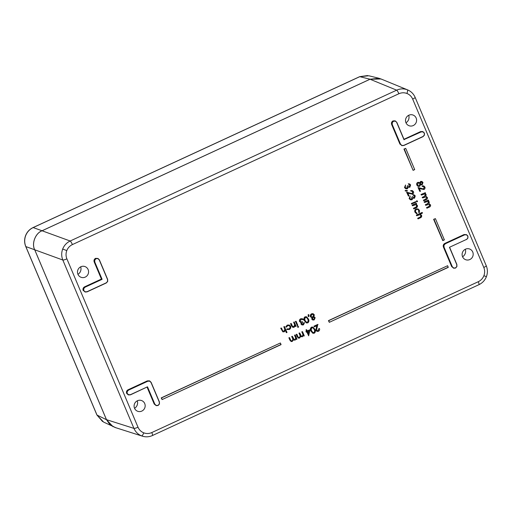 <?xml version="1.0" encoding="UTF-8"?>
<svg xmlns="http://www.w3.org/2000/svg" width="512" height="512" viewBox="0 0 512 512"><rect width="100%" height="100%" fill="white"/><g stroke="black" fill="none" stroke-linecap="round" stroke-linejoin="round"><path stroke-width="0.77" d="M444.013 247.104L443.782 245.101L445.184 243.597L464.454 234.694L466.464 234.624L467.904 236.019L467.917 238.061L466.515 239.571L467.802 238.016L467.782 236.109L466.445 234.81L464.57 234.874L445.299 243.776L443.987 245.178L444.013 247.104L452.282 266.682L453.626 268L455.488 267.936L456.787 266.541L456.762 264.614L449.446 247.296L456.877 264.525L456.902 266.586L455.52 268.083L453.517 268.147L452.083 266.746L443.405 247.014L451.686 266.624L452.282 266.682M466.445 234.81L467.782 236.109M455.488 267.936L456.787 266.541M127.245 393.44L128.582 394.739L130.458 394.675L147.501 386.803L154.816 404.122L156.16 405.434L158.022 405.37L159.315 403.974L159.296 402.054L151.021 382.47L149.677 381.158L147.802 381.222L128.538 390.125L127.226 391.533L127.04 393.498L127.021 391.456L128.422 389.946L147.315 380.883L149.389 380.838L151.142 382.387L149.766 380.998M151.021 382.47L159.411 401.965L159.437 404.019L158.022 405.37M85.056 287.194L83.744 288.595L83.763 290.509L85.101 291.808L86.976 291.738L106.246 282.835L107.552 281.434L107.526 279.507L99.258 259.93L97.914 258.618L96.051 258.675L94.758 260.077L94.784 261.997L102.099 279.315L101.421 279.066L84.538 286.867L85.056 287.194L102.099 279.315M96.051 258.675L97.939 258.432L99.379 259.84L107.648 279.418L107.68 281.478L106.272 282.982L87.014 291.885L84.992 291.955L83.763 290.509M401.862 145.453L399.923 144.077L391.642 124.474C391.168 122.925 391.629 121.734 393.018 120.909L395.405 120.998L396.851 122.406L395.386 121.178L393.523 121.242L392.224 122.637L392.25 124.563L400.518 144.141L401.862 145.453L403.738 145.389L423.008 136.486L424.314 135.078L424.301 133.171L422.963 131.872L421.088 131.936L404.09 139.558L420.595 131.597L422.669 131.552L424.422 133.088L424.435 135.13L423.034 136.634L403.776 145.53L401.754 145.606L400.518 144.141M424.301 133.171L423.046 131.712M399.923 144.077L400.32 144.198L392.045 124.621L392.019 122.56L393.523 121.242M143.437 436.454L141.619 435.891C138.074 434.451 135.52 431.949 133.946 428.39L62.822 260.019C61.37 256.41 61.325 252.749 62.688 249.037C64.173 245.37 66.662 242.694 70.163 241.005L396.653 90.163C400.205 88.589 403.776 88.467 407.366 89.792L408.198 90.144M66.893 258.842A3.603 0.634 -22.9 0 1 62.822 260.019L34.733 249.792L106.49 419.667L109.715 424.346L114.957 427.45L142.406 436.173C145.818 437.21 149.171 436.992 152.454 435.52L478.944 284.678A3.603 0.659 65.2 0 0 478.285 281.715C480.915 280.448 482.784 278.445 483.898 275.693C484.922 272.909 484.89 270.163 483.795 267.456A3.603 0.634 -22.9 0 0 486.253 265.741L415.136 97.376C413.6 93.875 411.091 91.379 407.61 89.888L381.005 78.97L370.048 79.245L42.074 230.778L70.163 241.005A3.603 0.659 65.2 0 1 72.397 244.582C69.766 245.85 67.898 247.859 66.79 250.605C65.76 253.389 65.798 256.134 66.893 258.842L138.01 427.213C139.194 429.882 141.107 431.757 143.763 432.838C146.458 433.83 149.139 433.741 151.802 432.557A3.603 0.659 65.2 0 1 152.454 435.52M469.837 259.539A5.709 5.523 -70 0 1 462.112 254.803A5.709 5.523 -70 0 1 469.939 249.139A5.709 5.523 -70 0 1 469.837 259.539M137.28 400.819A6.304 6.099 -70 0 1 134.56 408.32M137.446 400.736A5.709 5.523 -70 0 1 145.171 405.85A5.709 5.523 -70 0 1 138.029 411.392A5.709 5.523 -70 0 1 137.446 400.736M85.222 277.114A5.709 5.523 -70 0 1 77.498 272.378A5.709 5.523 -70 0 1 85.325 266.707A5.709 5.523 -70 0 1 85.222 277.114M408.704 115.283A6.304 6.099 -70 0 1 405.978 122.79M408.87 115.206A5.709 5.523 -70 0 1 416.595 120.32A5.709 5.523 -70 0 1 409.453 125.862A5.709 5.523 -70 0 1 408.87 115.206M420.07 214.182L421.587 215.386C421.894 216.614 421.414 217.459 420.166 217.907L418.061 218.88L417.85 218.368L420.691 216.979L421.043 215.526L420.134 214.675L416.73 215.725L416.301 215.136L422.074 212.467L422.502 213.056L420.288 214.246M418.061 218.88L417.632 218.285L420.48 216.902L420.832 215.45L420.032 214.643M416.742 213.702L414.97 212.186C414.464 210.784 414.835 209.696 416.096 208.922L418.029 208.915L419.456 210.342L419.302 212.698L418.643 212.314L418.72 210.458L417.722 209.402M416.474 213.645L414.97 212.186M416 204.218L417.376 205.414C417.677 206.643 417.203 207.488 415.955 207.936L413.85 208.909L413.632 208.397L416.48 207.008L416.832 205.555L415.923 204.704L412.518 205.754L412.09 205.165L416.198 203.264L416.634 203.853L416.102 204.256M413.85 208.909L413.421 208.314L416.262 206.931L416.621 205.478L415.821 204.672M411.59 203.994L411.379 203.475L415.706 201.658L415.923 202.17L411.59 203.994M417.312 201.792L416.678 201.51L416.909 200.838L417.542 201.107L417.312 201.792L416.461 201.434L417.094 201.709L416.461 201.434L416.691 200.762L417.331 201.03M413.587 197.728L414.08 197.67L414.477 196.115L413.882 195.456M413.318 195.398L413.101 194.886L414.259 194.931L415.264 195.917L414.509 198.266L413.069 198.131L411.994 199.776L410.528 199.834L409.344 198.637L410.195 195.962L409.92 198.381L410.829 199.315L411.725 199.283L412.173 196.979L412.755 196.71L414.291 197.754L414.688 196.192L412.89 194.803L414.144 194.899M410.419 199.789L409.126 198.56L410.195 195.962M410.72 199.27L411.514 199.206L411.962 196.896L412.755 196.71M408.461 196.154L406.822 192.262L412.269 193.69L412.883 191.923L412.109 191.149L411.027 191.2L410.81 190.682L412.365 190.605L413.472 191.68C413.843 192.774 413.53 193.606 412.531 194.182L407.917 193.222L409.043 195.885L408.461 196.154L406.605 192.186L412.058 193.613L412.672 191.846L412 191.117M411.027 191.2L410.598 190.605L412.256 190.566M405.21 190.925L405.216 190.464L407.27 190.464L407.238 191.11L405.21 190.925M408.941 186.726L409.434 186.675L409.83 185.12L409.235 184.454M408.672 184.397L408.454 183.885L409.613 183.936L410.618 184.922L409.862 187.27L408.422 187.136L407.347 188.781L405.882 188.838L404.698 187.642L405.549 184.966L405.28 187.386L406.182 188.314L407.085 188.288L407.526 185.978L408.109 185.715L409.645 186.752L410.042 185.197L408.243 183.808L409.498 183.898M405.779 188.794L404.48 187.565L405.549 184.966M406.08 188.275L406.867 188.211L407.315 185.901L408.109 185.715M426.944 208.205L426.726 207.693L428.96 206.662L429.99 204.998L429.21 204.256L425.734 205.344L425.523 204.832L427.61 203.866L428.781 202.138L427.994 201.402L424.531 202.483L424.096 201.894L428.422 200.07L428.64 200.582L427.93 200.915L429.325 201.99L428.89 203.782L430.534 204.858C430.79 205.99 430.336 206.765 429.171 207.174L426.944 208.205L426.515 207.61L428.742 206.579L429.773 204.922L429.101 204.224M427.712 200.838L428.538 201.152L427.712 200.838M428.941 203.738L429.414 203.872M425.734 205.344L425.306 204.755L427.398 203.789L428.563 202.061L427.885 201.363M425.766 196.378L427.405 197.453C427.661 198.586 427.206 199.36 426.042 199.77L423.814 200.8L423.603 200.288L425.83 199.258L426.861 197.594L426.08 196.851L422.611 197.939L422.394 197.427L424.486 196.461L425.651 194.733L424.864 193.997L421.402 195.078L420.973 194.49L425.299 192.666L425.517 193.178L424.8 193.51L426.195 194.586L425.766 196.378L426.285 196.467M424.582 193.434L425.408 193.747L424.582 193.434M425.811 196.333L426.176 196.429M423.814 200.8L423.386 200.205L425.613 199.174L426.65 197.517L425.971 196.819M422.611 197.939L422.176 197.35L424.269 196.384L425.44 194.656L424.755 193.958M419.885 191.488L418.24 187.603L423.693 189.03L424.307 187.258L423.533 186.49L422.451 186.534L422.234 186.022L423.782 185.939L424.896 187.021C425.261 188.109 424.947 188.941 423.949 189.523L419.334 188.557L420.461 191.219L419.885 191.488L418.029 187.526L423.475 188.947L424.09 187.181L423.424 186.451M422.451 186.534L422.016 185.946L423.674 185.907M421.126 184.806L420.691 184.608M418.099 186.362L416.845 185.126C416.39 183.955 416.698 183.04 417.76 182.387L419.104 182.368M419.782 182.803L420.621 181.421L421.837 181.434M283.155 331.296L283.93 331.181L284.864 329.427L283.827 326.758L284.333 326.522L287.027 332.467L286.304 332.621L285.402 330.483M286.522 332.704L285.472 330.227L284.275 331.814L282.822 331.802L280.723 328.192L281.446 328.038L282.733 330.925L283.93 331.181M287.302 329.619L286.726 329.331L287.034 328.87L288.845 328.909C289.869 328.371 290.221 327.558 289.907 326.458L289.018 325.555M285.933 327.027L287.45 325.171L289.35 325.056L290.611 326.259C291.04 327.712 290.586 328.8 289.235 329.517L286.938 329.408L287.251 328.947L289.056 328.986C290.08 328.454 290.438 327.635 290.125 326.534L289.126 325.587L287.661 325.69L286.477 327.117L285.722 326.95L287.238 325.094L289.242 325.018M292.966 326.765L293.741 326.643L294.675 324.896L293.638 322.227L294.144 321.99L296.128 326.246L295.622 326.483L295.226 325.984M292.749 327.309L291.437 325.792L290.541 323.661L291.258 323.501L292.55 326.394L293.741 326.643M295.373 321.427L296.09 321.267L297.856 325.446L297.35 325.683L295.373 321.427L296.09 321.267M298.63 326.662L297.978 326.445L298.63 326.662L298.349 327.322L297.69 327.098L297.766 326.368L298.413 326.586L297.766 326.368L297.478 327.021L298.138 327.245M302.08 324.326L302.989 324.211L303.795 322.79L304.518 322.637L303.462 324.877L302.061 324.96L300.973 324.07L301.133 322.592L299.552 321.523C299.2 320.294 299.59 319.386 300.723 318.778L302.336 318.714M301.952 324.915L300.973 324.07M301.133 322.592L299.552 321.523M299.77 321.6C299.411 320.378 299.802 319.462 300.934 318.854L302.445 318.746L303.526 319.674L303.021 319.91L302.029 319.245M300.826 321.901L302.496 321.728L302.739 322.317L301.696 323.917L302.182 324.365L302.989 324.211M306.323 322.893L304.371 320.678C303.539 319.117 303.77 317.818 305.043 316.781L306.496 316.762M312.813 333.235L310.861 331.027C310.029 329.466 310.259 328.16 311.533 327.123L312.979 327.104M403.949 149.056L413.094 170.355L403.949 149.056L405.728 148.371L404.122 149.12L405.728 148.371L414.701 169.613L413.114 170.349M161.222 397.894L162.086 399.59L280.883 344.538L280.384 342.982L161.222 397.894L280.384 342.982L280.883 344.538M453.626 268L451.686 266.624M443.405 247.014C442.931 245.466 443.392 244.275 444.781 243.45L445.299 243.776M464.57 234.874L464.077 234.534L444.781 243.45M464.077 234.534L466.528 234.65M403.974 139.277L420.595 131.597M393.024 120.909L395.091 120.864L396.851 122.406L404.045 139.814L396.723 122.49M85.101 291.808L83.162 290.432C82.688 288.883 83.149 287.693 84.538 286.867M83.162 290.432L83.558 290.566L83.539 288.518L84.941 287.014L101.824 279.213L94.176 261.907L101.421 279.066M94.176 261.907C93.702 260.358 94.163 259.168 95.552 258.342L98.003 258.458L99.258 259.93M130.458 394.675L147.501 386.803L130.496 394.816L128.25 394.829L126.643 393.363C126.17 391.814 126.63 390.63 128.019 389.798L147.315 380.883M159.437 404.019L158.054 405.523L156.218 405.645L154.221 404.058L147.078 387.155M328.448 320.634L329.312 322.33L448.109 267.277L447.61 265.715L328.448 320.634L447.61 265.715L448.109 267.277M433.626 219.315L442.771 240.614L433.626 219.315L435.405 218.63L433.798 219.373L435.405 218.63L444.378 239.872L442.79 240.608L444.384 239.872L435.411 218.656M317.101 330.707L318.01 330.618L318.758 328.698L319.475 328.538C319.872 329.747 319.533 330.662 318.445 331.296L317.094 331.392L315.814 330.304L316.774 325.76M316.986 331.347L315.814 330.304M316.026 330.381L317.062 325.626L314.445 326.835L313.984 326.17L317.805 324.403L316.512 330.099L317.203 330.752L318.01 330.618M307.187 330.886L309.92 329.798L308.666 335.814L306.995 331.853L306.342 332.154L306.099 331.565L306.746 331.27L306.189 329.946L306.694 329.715L307.251 331.034L309.92 329.798M308.666 335.814L306.842 331.923M306.342 332.154L305.882 331.488L306.528 331.187L305.971 329.869L306.694 329.715M301.363 336.243L302.035 336.16C302.938 335.475 303.104 334.611 302.534 333.562L301.792 331.802L302.509 331.648L304.275 335.827L303.77 336.058L303.398 335.61M301.178 336.813L300.634 336.512M298.374 338.112L297.12 336.666L296.16 334.406L296.883 334.246L297.837 336.512L298.637 337.594L299.219 337.459C300.147 336.736 300.294 335.821 299.661 334.726L298.976 333.101L299.693 332.947L301.466 336.288L302.035 336.16M298.534 337.549L299.219 337.459M294.074 339.61L294.752 339.526C295.648 338.842 295.814 337.978 295.245 336.928L294.502 335.168L295.219 335.014L296.986 339.194L296.48 339.43L296.109 338.976M293.888 340.179L293.344 339.878M291.085 341.478L289.83 340.032L288.877 337.773L289.594 337.613L290.554 339.878L291.347 340.96L291.936 340.826C292.858 340.102 293.005 339.194 292.378 338.099L291.686 336.474L292.41 336.314L294.182 339.654L294.752 339.526M291.251 340.915L291.936 340.826M312.717 319.962L311.725 319.104L312.019 317.542M311.322 317.434L310.291 316.525L310.214 315.142L311.443 313.824L312.979 313.67L314.31 314.79L313.862 316.87L314.304 316.934M308.173 314.63L308.838 314.701L308.877 316.589L308.25 316.576L308.173 314.63L308.838 314.701M34.733 249.792C31.424 243.59 35.462 233.133 42.074 230.778M80.685 266.835A6.304 6.099 -70 0 1 77.965 274.336M465.299 249.267A6.304 6.099 -70 0 1 462.573 256.768M94.784 261.997L94.554 259.994L95.942 258.496L95.552 258.342M126.643 393.363L128.582 394.739M318.227 330.694L318.758 328.698M314.445 326.835L313.984 326.17M314.195 326.246L318.022 324.48M318.97 328.774L319.475 328.538M311.75 327.206L313.094 327.142L314.899 329.338C315.75 330.886 315.546 332.179 314.285 333.216L312.922 333.28L311.072 331.104C310.246 329.542 310.47 328.243 311.75 327.206L311.533 327.123M314.394 329.574L312.973 327.77L311.981 327.795L311.187 329.338L311.578 330.874L313.056 332.672L314.022 332.64C314.963 331.789 315.085 330.771 314.394 329.574L312.864 327.738M314.022 332.64L313.811 332.557C314.746 331.712 314.874 330.694 314.182 329.498M312.947 332.621L313.811 332.557M309.178 330.848L307.501 331.622L308.55 334.106L309.178 330.848M308.39 333.734L308.922 330.963M302.253 336.237C303.149 335.552 303.315 334.688 302.746 333.638L301.792 331.802M302.003 331.878L302.509 331.648M299.437 337.536C300.365 336.813 300.512 335.904 299.878 334.81L298.976 333.101M299.187 333.184L299.693 332.947M303.77 336.058L303.462 335.334L302.381 336.787L300.646 336.384L299.565 338.093L298.477 338.157L296.16 334.406M296.378 334.483L296.883 334.246M294.963 339.603C295.866 338.918 296.032 338.054 295.456 337.005L294.502 335.168M294.714 335.251L295.219 335.014M292.147 340.902C293.075 340.179 293.222 339.27 292.589 338.176L291.686 336.474M291.904 336.55L292.41 336.314M296.48 339.43L296.173 338.701L295.091 340.154L293.357 339.75L292.275 341.459L291.194 341.523L288.877 337.773M289.088 337.85L289.594 337.613M313.862 316.87L315.194 317.702L314.163 319.93L312.819 320.006L311.942 319.181L312.237 317.619L310.502 316.602L310.432 315.219L311.661 313.901L313.19 313.747M313.946 319.328L314.682 317.926L314.157 317.459L313.152 317.504L312.454 318.97L312.979 319.43L313.946 319.328L314.47 317.85L314.048 317.427M312.89 316.928L313.798 315.002L313.133 314.381L311.898 314.49L311.002 316.358L311.699 316.986L312.89 316.928L313.581 314.925L313.024 314.342M312.87 319.386L313.728 319.251M311.59 316.947L312.672 316.845M308.25 316.576L308.39 314.714M305.261 316.858L306.605 316.794L308.41 318.995C309.261 320.538 309.056 321.83 307.802 322.867L306.432 322.938L304.582 320.762C303.757 319.194 303.981 317.894 305.261 316.858L305.043 316.781M307.904 319.226L306.483 317.427L305.491 317.453L304.698 318.995L305.094 320.531L306.566 322.323L307.533 322.291C308.474 321.446 308.595 320.422 307.904 319.226L306.374 317.389M307.533 322.291L307.322 322.214C308.256 321.37 308.384 320.346 307.693 319.149M306.458 322.278L307.322 322.214M303.206 324.294L303.795 322.79M303.021 319.91L302.246 319.322L301.171 319.45L300.25 321.318L300.934 321.946L302.496 321.728M301.35 322.669L300.531 322.464L301.35 322.669L301.19 324.147M304.013 322.867L304.518 322.637M298.349 327.322L297.478 327.021M297.35 325.683L295.584 321.504M293.958 326.726L294.886 324.973L293.638 322.227M293.856 322.304L294.362 322.067M295.622 326.483L295.302 325.728L294.086 327.277L292.858 327.347L290.541 323.661M290.752 323.738L291.258 323.501M287.2 329.587L286.726 329.331M287.552 329.088L287.034 328.87M284.147 331.258L285.075 329.504L283.827 326.758M284.045 326.835L284.55 326.605M283.034 331.878L280.723 328.192M280.941 328.269L281.446 328.038M418.317 186.438L417.056 185.203C416.608 184.032 416.909 183.117 417.978 182.464L419.994 182.88L420.838 181.498L421.946 181.472L422.989 182.502L422.214 184.8L420.691 184.531L419.667 186.33L417.978 186.317M421.018 184.768L420.691 184.531M422.4 182.746L421.043 182.016L420.602 183.597L421.299 184.288L422.016 184.282L422.4 182.746L421.562 181.958M421.664 181.99L421.043 182.016M420.032 183.878L419.104 182.957L418.176 182.989L417.638 184.941L418.515 185.85L419.437 185.824L420.032 183.878L419.002 182.925M422.016 184.282L422.182 182.662M421.197 184.243L421.805 184.205M419.437 185.824L419.814 183.795M418.406 185.805L419.226 185.747M421.402 195.078L420.973 194.49M421.184 194.566L425.299 192.666M424.8 193.51L425.619 193.824M424.531 202.483L424.096 201.894M424.314 201.971L428.422 200.07M427.93 200.915L428.749 201.229M409.05 186.771L409.434 186.675M405.427 191.002L405.216 190.464M405.427 190.541L407.27 190.464M413.696 197.773L414.08 197.67M417.542 201.107L416.691 200.762M411.808 204.07L411.379 203.475M411.59 203.558L415.706 201.658M412.518 205.754L412.09 205.165M412.301 205.242L416.416 203.341M415.181 212.262C414.675 210.861 415.053 209.773 416.307 208.998L416.096 208.922M416.307 208.998L418.029 208.915M419.302 212.698L418.861 212.39L418.938 210.534L417.83 209.434L416.57 209.491C415.59 210.093 415.296 210.944 415.693 212.038L417.056 213.222L416.96 213.779M416.73 215.725L416.301 215.136M416.518 215.213L422.285 212.544M449.446 247.296L466.49 239.424M404.39 149.222L413.094 170.355L414.701 169.613L405.734 148.384L414.701 169.613M414.515 169.542L413.094 170.355M280.39 343.002L281.075 344.614L162.093 399.584L161.395 397.952L280.384 342.982M162.086 399.59L161.67 398.061M448.301 267.354L329.318 322.323L328.621 320.691L447.61 265.715L448.301 267.354L329.331 322.317M329.312 322.33L328.896 320.8M25.69 235.597L25.6 235.565C27.066 231.923 29.549 229.254 33.056 227.571A3.603 0.659 65.2 0 1 33.171 227.571C29.664 229.254 27.168 231.93 25.69 235.597C24.32 239.302 24.371 242.97 25.83 246.579L97.005 415.066L103.61 422.099L115.923 427.757M381.946 79.36L379.13 78.317L370.061 79.213L42.042 230.765C35.43 233.12 31.392 243.571 34.701 249.773L106.477 419.706L113.094 426.746M379.13 78.317L368.832 75.776L359.776 76.672L33.171 227.571L42.042 230.765M128.538 390.125L128.019 389.798M156.16 405.434L154.816 404.122M151.142 382.387L159.418 401.965L159.315 403.974M147.802 381.222L149.677 381.158M85.158 292.013L87.008 291.885L106.278 282.982L107.552 281.434M421.088 131.936L422.963 131.872M423.008 136.486L424.314 135.078M483.795 267.456L412.672 99.085C411.494 96.416 409.574 94.541 406.918 93.459C404.224 92.467 401.549 92.563 398.886 93.741L72.397 244.582M406.918 93.459A3.603 0.915 -68.8 0 0 407.366 89.792M370.048 79.245L396.653 90.163A3.603 0.659 65.2 0 1 398.886 93.741M66.79 250.605L62.688 249.037M483.898 275.693L486.4 276.678C487.763 272.998 487.718 269.35 486.253 265.741M143.763 432.838A3.603 0.915 111.2 0 1 141.619 435.891M151.802 432.557L478.285 281.715M106.49 419.667L133.946 428.39A3.603 0.634 -22.9 0 0 138.01 427.213M392.25 124.563L391.642 124.474M154.221 404.058L147.366 387.027M412.672 99.085A3.603 0.634 -22.9 0 0 415.136 97.376M281.075 344.614L162.106 399.578M434.067 219.482L442.906 240.39L444.192 239.802M403.738 145.389L401.92 145.664M107.68 281.478L107.526 279.507M130.49 394.822L128.64 394.95M106.477 419.706L97.005 415.066A3.603 0.634 157.1 0 1 96.915 414.989L25.747 246.502A3.603 0.634 157.1 0 0 25.83 246.579L34.701 249.773M370.061 79.213L359.776 76.672A3.603 0.659 65.2 0 0 359.661 76.672L367.686 75.546M467.904 236.019L467.923 238.067L466.522 239.571M486.4 276.678C484.934 280.326 482.451 282.989 478.944 284.678M423.04 136.634L403.77 145.536M424.442 135.13L424.422 133.088M396.851 122.406L404.096 139.565M107.654 279.424L99.379 259.84M156.218 405.645L158.054 405.523M453.683 268.205L455.52 268.083M456.909 266.586L456.883 264.531L449.638 247.373M435.411 218.637L444.384 239.872M102.605 421.555L96.915 414.989M25.6 235.565C24.237 239.251 24.282 242.893 25.747 246.502M33.056 227.571L359.661 76.672"/></g></svg>
